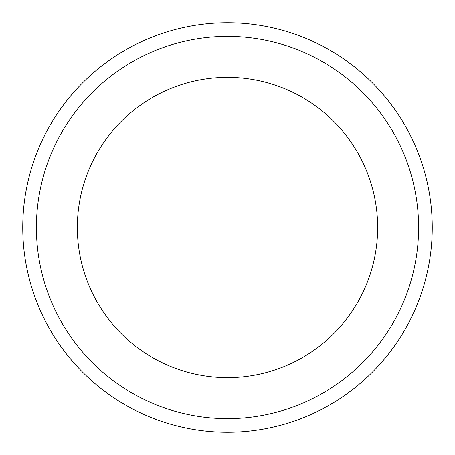 <?xml version="1.0" encoding="UTF-8"?>
<svg xmlns="http://www.w3.org/2000/svg" width="455" height="455" viewBox="0 0 455 455"><rect width="100%" height="100%" fill="white"/><g stroke="black" fill="none" stroke-linecap="round" stroke-linejoin="round"><path stroke-width="0.68" d="M377.65 227.5A150.15 150.15 0 0 0 227.5 77.35A150.15 150.15 0 0 0 77.35 227.5A150.15 150.15 0 0 0 227.5 377.65A150.15 150.15 0 0 0 377.65 227.5A150.15 150.15 0 0 1 227.5 377.65A150.15 150.15 0 0 1 77.35 227.5M432.25 227.5A204.75 204.75 0 0 0 227.5 22.75A204.75 204.75 0 0 0 22.75 227.5A204.75 204.75 0 0 0 227.5 432.25A204.75 204.75 0 0 0 432.25 227.5M227.5 418.6A191.1 191.1 0 0 0 418.6 227.5A191.1 191.1 0 0 0 227.5 36.4A191.1 191.1 0 0 0 36.4 227.5A191.1 191.1 0 0 0 227.5 418.6"/></g></svg>
